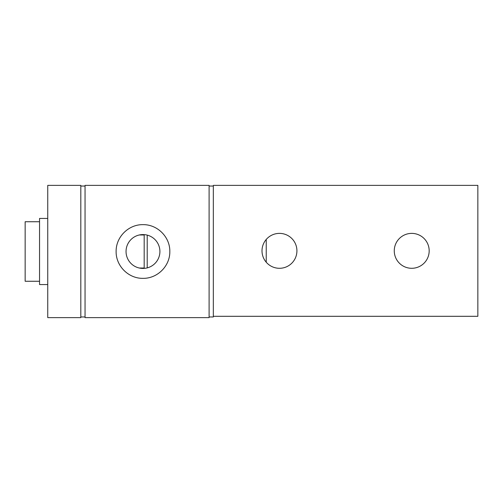 <?xml version="1.0" encoding="UTF-8"?>
<svg xmlns="http://www.w3.org/2000/svg" width="503" height="503" viewBox="0 0 503 503"><rect width="100%" height="100%" fill="white"/><g stroke="black" fill="none" stroke-linecap="round" stroke-linejoin="round"><path stroke-width="0.75" d="M139.331 234.97L144.179 234.97L144.179 268.03L139.331 268.03M39.548 221.741L25.15 221.741L25.15 281.259L39.548 281.259M147.209 235.108L147.209 267.892M266.238 262.233L266.238 239.441M159.904 251.5A16.926 16.926 0 0 0 142.978 234.574A16.926 16.926 0 0 0 126.046 251.5A16.926 16.926 0 0 0 142.978 268.426A16.926 16.926 0 0 0 159.904 251.5M116.124 251.5C115.879 237.007 128.504 224.395 142.978 224.652C157.445 224.395 170.071 237.007 169.825 251.5C170.071 265.993 157.445 278.605 142.978 278.348C128.504 278.605 115.879 265.993 116.124 251.5M209.103 317.626L209.103 185.374L85.045 185.374L85.045 317.626L209.103 317.626M47.747 284.566L39.548 284.566L39.548 218.434L47.747 218.434M85.045 316.965L80.813 316.965M85.045 186.035L80.813 186.035M209.103 186.035L213.335 186.035L213.335 316.965L209.103 316.965M394.264 250.84A17.46 17.46 0 0 1 411.724 233.379A17.46 17.46 0 0 1 429.178 250.84A17.46 17.46 0 0 1 411.724 268.294A17.46 17.46 0 0 1 394.264 250.84M262.006 250.84A17.46 17.46 0 0 1 279.467 233.379A17.46 17.46 0 0 1 296.921 250.84A17.46 17.46 0 0 1 279.467 268.294A17.46 17.46 0 0 1 262.006 250.84M213.335 185.374L477.85 185.374L477.85 316.305L213.335 316.305L213.335 185.374M80.813 317.626L47.747 317.626L47.747 185.374L80.813 185.374L80.813 317.626"/></g></svg>
